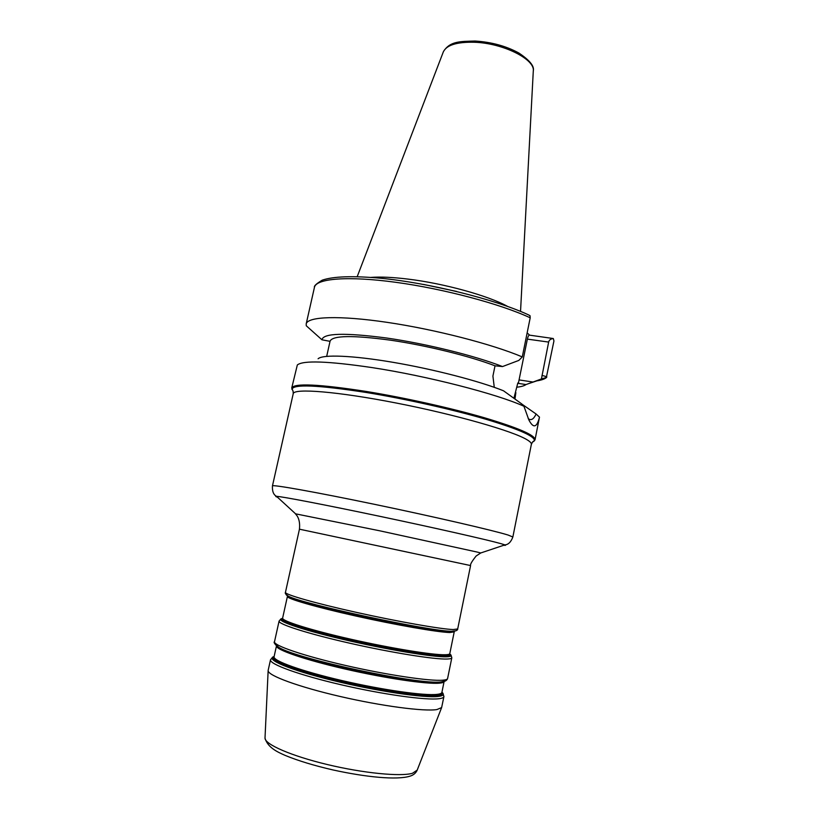 <?xml version="1.0" encoding="UTF-8"?>
<svg xmlns="http://www.w3.org/2000/svg" width="819" height="819" viewBox="0 0 819 819"><rect width="100%" height="100%" fill="white"/><g stroke="black" fill="none" stroke-linecap="round" stroke-linejoin="round"><path stroke-width="1.23" d="M507.667 306.449C488.411 295.731 443.878 283.394 407.872 279.084C392.803 277.252 380.497 276.689 370.966 277.395M456.756 291.482L423.556 284.428M268.161 670.341L268.141 670.72C268.028 675.614 298.495 686.854 340.049 696.457C381.541 706.08 424.099 711.66 436.875 709.571L441.625 707.596L443.918 696.611C443.714 697.624 442.106 698.32 439.097 698.709C426.249 700.491 382.749 694.461 340.868 684.704C298.915 674.979 269.062 664.045 270.516 659.756L268.161 670.341M326.689 356.347L330.098 341.042C332.842 335.421 353.061 335.145 390.735 340.213C426.627 345.464 469.973 356.173 495.024 365.817L502.528 366.564C475.266 355.835 426.423 343.745 386.507 338.001C344.676 332.545 323.167 333.138 321.969 339.803L306.275 325.778L306.183 323.955C307.524 316.523 339.097 315.223 387.203 322.358C435.206 329.443 492.127 344.144 522.276 356.92L530.2 317.803C500.399 303.921 443.826 288.82 395.905 282.32C347.88 275.768 316.103 278.501 314.455 287.295L306.183 323.955M513.902 398.28L517.813 382.985L518.355 383.394L527.364 339.127C527.999 336.363 528.736 335.043 529.576 335.155L553.316 338.534L553.941 340.95L546.293 377.702C544.451 379.115 541.308 380.17 536.854 380.866M291.728 388.011C294.123 382.995 319.021 384.152 366.431 391.482C404.637 397.717 450.931 408.036 484.275 417.721C518.304 427.887 535.227 435.227 535.053 439.731L539.486 417.127C536.885 427.723 533.343 428.644 528.849 419.891L523.935 406.255C497.082 393.97 426.914 375.901 371.642 367.526C327.825 361.107 303.05 360.258 297.328 364.967L291.728 388.011L293.171 391.462M314.455 287.295C313.82 286.036 316.421 283.661 322.236 280.17C333.394 276.351 352.856 275.706 380.63 278.235C429.371 282.985 494.584 299.211 527.886 314.578L530.006 315.663L530.2 317.803M330.037 341.339L321.969 339.803M527.149 332.872L529.627 335.166M553.316 338.534C550.624 338.882 549.068 340.069 548.648 342.076L541.42 378.951L546.662 377.385M523.935 406.255L521.816 403.982L503.501 390.786C479.668 381.173 433.845 369.267 393.13 362.336C352.365 355.395 322.696 354.32 318.1 358.773M528.224 418.622L529.156 419.246C531.664 420.393 533.978 418.642 536.097 414.004L539.486 417.127M502.528 366.564L518.837 360.411L522.276 356.92M522.031 404.217L536.097 414.004M519.103 379.924L533.026 382.033L541.42 378.951M533.026 382.033L526.003 384.561C524.344 385.81 521.334 386.681 516.963 387.192M495.024 365.817L492.915 376.095L494.277 387.326M518.355 383.394L526.003 384.561M515.857 392.649L514.977 399.048M357.197 276.668L443.253 52.058C446.355 45.127 456.715 41.861 474.303 42.25C503.112 43.1 535.544 59.47 533.282 71.192L520.536 311.394M417.199 770.106L412.479 773.279C400.614 776.811 363.278 773.177 327.313 764.536C291.298 755.927 264.865 744.369 265.008 738.154L265.028 737.765M470.587 565.56L299.447 529.187L285.452 592.342C284.49 594.42 314.619 603.101 356.347 612.366C398.014 621.641 440.878 629.166 453.204 629.545L457.688 628.951L470.587 565.56C470.086 564.455 471.939 561.271 476.146 555.999L480.743 552.968L477.18 552.067L379.361 530.722L295.505 513.82M442.874 680.19C445.843 679.934 447.43 679.371 447.604 678.49L451.812 657.8C451.668 658.517 450.122 658.926 447.184 659.029C434.643 659.571 391.502 652.682 349.744 643.202C307.924 633.742 277.917 624.109 279.084 621.089L274.508 641.707C273.188 645.403 303.122 655.722 345.014 665.335C386.834 674.958 430.17 681.388 442.874 680.19M287.5 593.929C285.401 594.174 285.708 594.942 288.421 596.222C301.597 603.818 430.886 631.582 451.74 631.265L456.163 630.722M277.416 497.164C275.563 496.56 275.266 496.294 276.515 496.334C281.634 496.457 325.297 504.832 380.098 516.379C434.869 527.917 487.131 539.762 500.9 543.642L504.903 544.881C506.06 545.341 505.671 545.474 503.736 545.27M272.451 485.902C271.928 484.305 315.11 491.953 374.815 504.391C434.459 516.809 493.601 530.497 508.179 535.073L512.858 536.998L531.367 444.348C531.613 443.192 530.231 441.707 527.252 439.885C513.626 431.255 455.733 414.629 396.55 403.081C337.315 391.462 293.632 388.063 293.222 393.734L272.451 485.902C272.133 491.257 273.485 494.737 276.515 496.334L295.29 513.554C295.116 514.066 300.675 517.137 299.447 529.187M535.053 439.731L534.264 440.95C535.872 436.711 519.686 429.463 485.698 419.195C452.344 409.418 405.21 398.853 366.41 392.506C317.557 384.971 292.741 383.957 291.953 389.445C292.823 389.793 293.253 391.216 293.222 393.734M531.367 444.348C532.37 442.045 533.333 440.909 534.264 440.95L532.33 442.291M533.384 441.359L533.947 441.062M527.364 339.127L548.648 342.076M546.785 376.76L541.983 375.378M449.969 654.115C452.272 655.743 451.126 656.633 446.529 656.787C433.364 657.319 385.36 649.344 342.301 639.209C299.119 629.084 273.607 619.911 282.268 618.478M282.627 618.304C276.699 620.239 303.47 629.391 345.454 639.117C387.356 648.843 432.831 656.336 445.597 655.865C449.58 655.743 450.952 655.067 449.713 653.818M454.217 631.879L449.805 632.534C437.755 632.248 396.232 625.04 355.968 616.052C315.632 607.063 286.486 598.556 287.418 596.427L282.627 618.099C281.531 620.915 310.596 630.118 351.003 639.25C391.339 648.382 433.056 655.139 445.27 654.75C448.147 654.678 449.651 654.299 449.795 653.634L454.217 631.879L452.18 631.684L454.944 631.101M454.228 631.787L453.849 631.254M287.08 595.413L289.363 597.082C302.446 604.637 429.873 632.012 450.542 631.674L453.398 631.285C456.5 630.784 457.934 630.006 457.688 628.951M288.022 596.007L287.459 596.345M275.327 644.614L278.972 647.44C296.98 659.07 420.014 685.227 441.195 681.92L445.669 680.824M276.464 645.761L279.903 648.29C297.747 659.817 419.011 685.595 439.998 682.319L444.164 681.408M447.604 678.49C446.908 680.558 444.84 681.695 441.421 681.899L444.123 681.439L441.891 692.393C441.697 693.355 440.12 694.01 437.182 694.348C424.672 695.945 382.606 690.018 342.147 680.609C301.627 671.232 272.707 660.779 274.078 656.725L276.484 645.863C275.43 649.61 304.494 659.704 344.912 668.98C385.268 678.286 427.068 684.408 439.465 683.159C442.393 682.892 443.939 682.319 444.123 681.439L444.123 681.418M274.089 656.654C268.048 659.889 294.707 670.464 336.763 680.517C378.726 690.591 424.447 697.215 437.51 695.485C441.543 694.993 443.007 693.928 441.902 692.321M441.932 692.198C444.461 694.389 443.294 695.802 438.441 696.426C424.887 698.29 375.982 691.062 332.678 680.405C289.25 669.788 264.424 659.111 274.119 656.531M443.437 51.566C450.071 41.145 459.868 41.472 475.092 41.032M441.625 707.596L417.055 770.474C415.612 773.32 413.247 775.224 409.95 776.177C396.98 780.272 365.765 777.139 333.016 769.952C314.097 765.601 298.167 760.759 285.217 755.435C277.211 751.914 267.752 747.563 265.008 738.154L268.141 670.72M287.418 596.427L289.363 597.082L288.421 596.222C285.79 594.492 284.797 593.202 285.452 592.342M480.743 552.968L504.903 544.881C508.323 544.655 510.974 542.024 512.858 536.998M529.156 383.435L546.293 377.702M280.804 619.062L279.084 621.089M451.064 655.251L451.812 657.8M276.494 645.874L278.972 647.44C274.815 644.256 273.331 642.342 274.508 641.707M442.987 693.376L443.918 696.611M272.676 657.176L270.516 659.756M475.235 41.042C491.564 42.086 506.081 46.069 518.785 52.969C529.565 60.186 534.408 66.093 533.312 70.669"/></g></svg>
